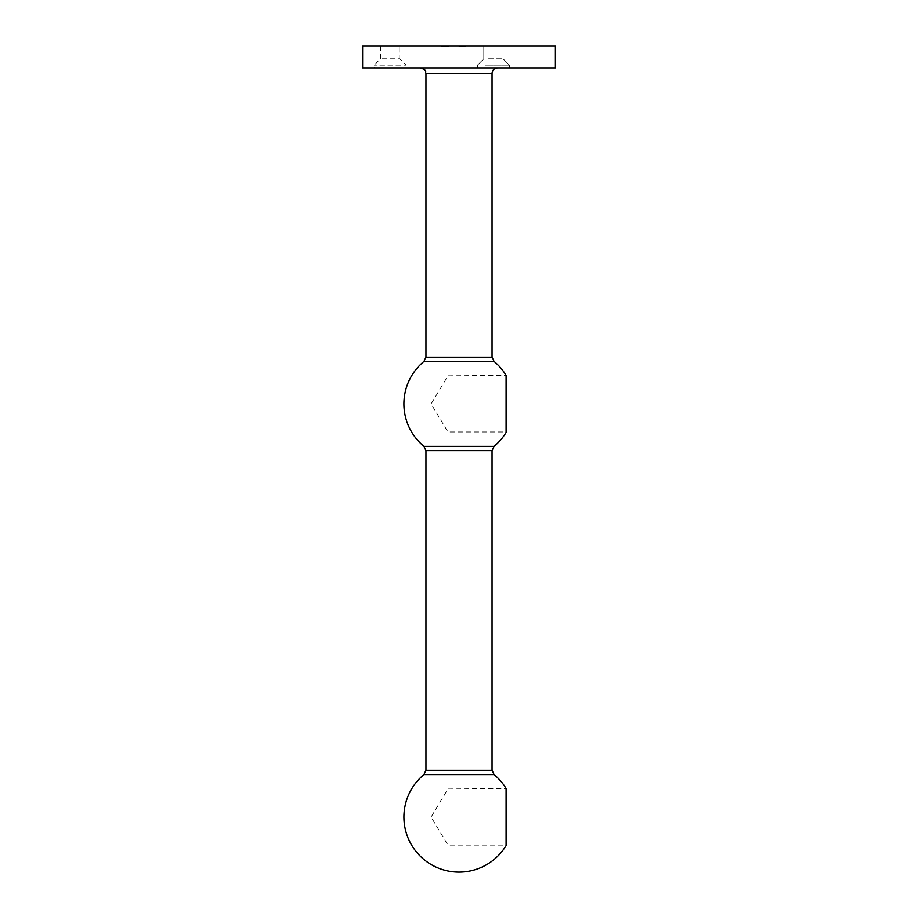 <?xml version="1.0" encoding="UTF-8"?>
<svg xmlns="http://www.w3.org/2000/svg" width="918" height="918" viewBox="0 0 918 918"><rect width="100%" height="100%" fill="white"/><g stroke="black" fill="none" stroke-linecap="round" stroke-linejoin="round"><path stroke-width="0.69" stroke-dasharray="4.59 3.44" d="M445.517 46.451L441.26 46.451L448.913 46.451L443.119 46.451L448.913 46.451L441.26 45.9L445.517 45.9M460.687 46.451L466.47 46.451L458.908 46.451L464.416 46.451L459.562 46.451L460.687 45.9M362.61 45.9L555.39 45.9M399.789 45.9L380.511 45.9L399.789 45.9L399.789 58.844L380.511 58.844L399.789 58.844L406.123 65.178L374.177 65.178L406.123 65.178L406.123 67.932L374.177 67.932L406.123 67.932M488.606 45.9L503.064 45.9L488.606 45.9M362.61 67.932L555.39 67.932M497.556 67.932L420.444 67.932L497.556 67.932M485.438 67.932L509.398 67.932L485.438 67.932M506.093 403.92L506.093 432.481L505.979 375.829L505.979 432.011L447.984 432.011L447.984 375.829L447.984 432.011L431.104 403.92L447.984 375.829L506.093 375.359L506.093 403.92M488.606 58.844L503.064 58.844L488.606 58.844M485.438 65.178L509.398 65.178L485.438 65.178M463.269 46.451L462.179 46.451L463.762 46.451L463.269 45.9M464.152 46.451L459 46.451L464.152 45.9M463.131 46.451L464.416 46.451L463.131 45.9M458.908 46.451L464.416 46.451L458.908 45.9M464.416 46.451L459 46.451L464.416 45.9M463.762 46.451L459 46.451L463.762 45.9M447.984 46.451L448.73 45.9L441.443 45.9L447.984 46.451M441.26 46.451L448.913 46.451L441.26 45.9M446.745 46.451L441.443 46.451L448.913 46.451L446.745 45.9M448.913 46.451L442.006 46.451L448.913 45.9M443.864 46.451L447.032 46.451L443.864 46.451M441.443 46.451L443.119 45.9L441.443 46.451M445.081 46.451L448.168 46.451L445.081 45.9M506.093 817.02L506.093 845.581L505.979 788.929L505.979 845.111L447.984 845.111L447.984 788.929L447.984 845.111L431.104 817.02L447.984 788.929L506.093 788.459L506.093 817.02M492.048 357.182L425.952 357.182M425.952 73.44L492.048 73.44M425.952 450.658L492.048 450.658M492.048 770.282L425.952 770.282M380.511 45.9L380.511 58.844L374.177 65.178L374.177 67.932M483.786 45.9L483.786 58.844L477.452 65.178L477.452 67.932L477.452 65.178L483.786 58.844L483.786 45.9M503.064 45.9L503.064 58.844L509.398 65.178L509.398 67.932L509.398 65.178L503.064 58.844L503.064 45.9"/><path stroke-width="1.38" d="M555.39 45.9L362.61 45.9L362.61 67.932L555.39 67.932L555.39 45.9M492.048 357.182L425.952 357.182L423.944 361.428A55.08 55.08 0 0 0 423.944 446.412L425.952 450.658L425.952 770.282L423.944 774.54A55.08 55.08 0 0 0 444.174 870.069A55.08 55.08 0 0 0 506.093 845.581L506.093 788.459A55.08 55.08 0 0 0 494.056 774.54L423.944 774.54L494.056 774.54L492.048 770.282L492.048 450.658L494.056 446.412L423.944 446.412L494.056 446.412A55.08 55.08 0 0 0 506.093 432.481L506.093 375.359A55.08 55.08 0 0 0 494.056 361.428L423.944 361.428L494.056 361.428L492.048 357.182L492.048 73.44C492.369 70.089 494.205 68.253 497.556 67.932M492.048 73.44L425.952 73.44C424.77 71.65 428.098 70.629 420.444 67.932M492.048 450.658L425.952 450.658M425.952 770.282L492.048 770.282M425.952 357.182L425.952 73.44"/></g></svg>
